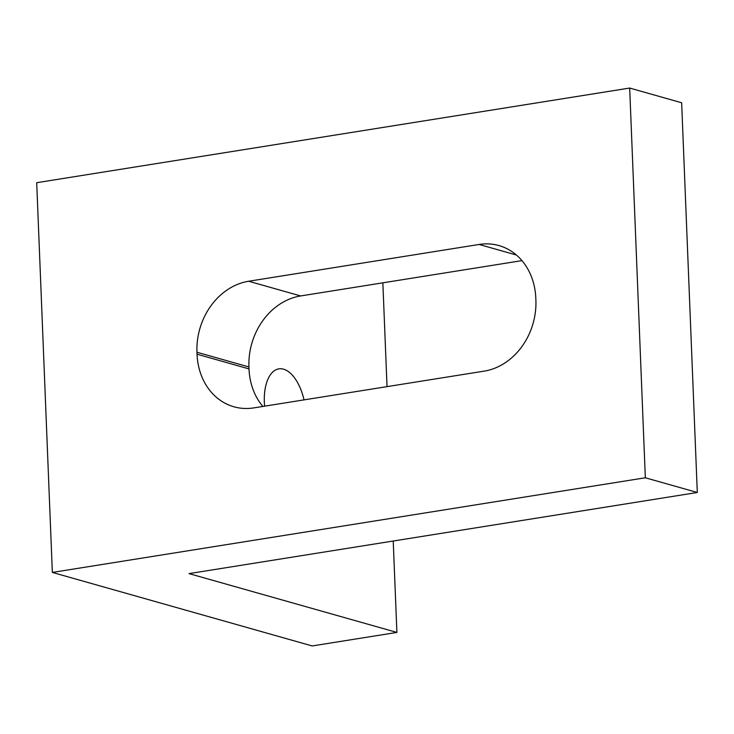 <?xml version="1.0" encoding="UTF-8"?>
<svg xmlns="http://www.w3.org/2000/svg" width="734" height="734" viewBox="0 0 734 734"><rect width="100%" height="100%" fill="white"/><g stroke="black" fill="none" stroke-linecap="round" stroke-linejoin="round"><path stroke-width="1.1" d="M304.032 399.883A39.783 20.13 80.9 0 0 278.865 368.872A39.783 20.13 80.9 0 0 264.35 402.278A39.783 20.13 80.9 0 0 264.607 406.168M396.901 632.424L312.189 645.948L52.353 572.428L645.333 477.779L697.3 492.486L189.033 573.612L396.901 632.424L393.222 541.013M382.854 282.819L387.029 386.634M645.333 477.779L629.68 88.052L36.7 182.702L52.353 572.428M248.679 281.241L479.091 244.468A63.656 53.454 105.8 0 1 498.927 245.569A63.656 53.454 105.8 0 1 535.811 298.169L535.893 300.114A63.656 53.454 105.8 0 1 484.183 371.129L253.762 407.902A63.656 53.454 105.8 0 1 233.935 406.792A63.656 53.454 105.8 0 1 197.042 354.201L196.969 352.256A63.656 53.454 105.8 0 1 248.679 281.241L300.646 295.949L521.957 260.625M629.68 88.052L681.647 102.76L697.3 492.486M197.042 354.201L249.009 368.908L248.936 366.954L196.969 352.256M249.009 368.908A63.656 53.454 -74.2 0 0 262.864 406.452M300.646 295.949A63.656 53.454 -74.2 0 0 248.936 366.954M516.406 255.019L479.091 244.468"/></g></svg>
